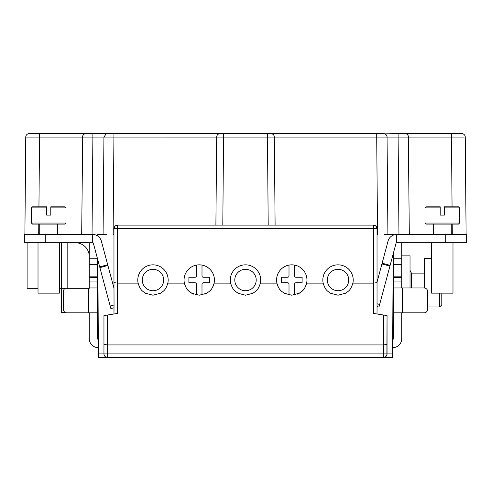 <?xml version="1.0" encoding="UTF-8"?>
<svg xmlns="http://www.w3.org/2000/svg" width="491" height="491" viewBox="0 0 491 491"><rect width="100%" height="100%" fill="white"/><g stroke="black" fill="none" stroke-linecap="round" stroke-linejoin="round"><path stroke-width="0.74" d="M392.616 357.356L392.634 353.907L392.616 357.356L98.384 357.356L97.875 260.095M445.736 242.738L445.736 234.453L466.45 234.453L466.45 242.738L396.716 242.738A0.687 0.687 0 0 0 396.047 243.248L378.948 307.071L377.033 306.556L377.033 313.995L377.033 282.601L373.583 283.129L352.894 283.129C350.414 291.231 347.935 291.194 345.455 293.268L338.023 295.214L330.59 293.268C328.111 291.194 325.631 291.231 323.152 283.129A15.19 15.19 0 0 1 338.023 264.833A15.19 15.19 0 0 1 352.894 283.129M45.264 242.738L24.55 242.738L24.55 234.453L92.695 234.453L92.695 242.738L45.264 242.738L45.264 234.453M452.984 242.738L452.984 293.145L431.583 293.145L431.583 242.738M48.719 293.145L38.016 293.145L38.016 242.738M65.358 312.479L61.639 312.479L61.639 288.309L59.417 288.309L59.417 293.145L48.713 293.145M384.748 357.16L383.594 357.356A3.449 3.449 0 0 0 387.043 353.907L392.634 353.907L393.156 254.025M393.254 235.146L393.26 234.453L384.183 234.453M393.457 252.908L393.457 338.667A0.687 0.687 0 0 1 392.769 339.355L392.714 339.355M401.742 312.822L401.742 338.667A8.973 8.973 0 0 1 392.769 347.64L392.665 347.64M402.061 242.738A0.344 0.344 0 0 1 402.086 242.738L401.951 242.769A0.344 0.344 0 0 0 401.742 243.082L401.742 287.965M445.736 234.453L396.716 234.453A8.973 8.973 0 0 0 388.043 241.106L377.033 282.19L377.033 234.453L377.554 234.453L376.707 137.069L387.061 137.069L386.908 136.068M409.316 234.453L408.309 136.068M398.962 234.453L398.109 137.069L464.222 137.057M401.742 277.605L393.457 277.605M393.457 287.965L424.132 287.965A3.449 3.449 0 0 1 427.587 291.415L427.587 309.367L427.587 306.955L439.721 306.955L441.79 304.88L441.79 293.833M402.436 287.965L402.436 312.822L424.132 312.822L393.457 312.822M138.106 283.129A15.19 15.19 0 0 1 152.977 264.833A15.19 15.19 0 0 1 167.848 283.129C165.369 291.231 162.889 291.194 160.41 293.268L152.977 295.214L145.545 293.268C143.065 291.194 140.586 291.231 138.106 283.129L117.417 283.129L113.967 282.601L113.967 228.585L117.417 228.585L117.417 225.13A3.449 3.449 0 0 0 113.967 228.585L114.974 226.142L117.417 225.13L373.583 225.13L376.02 226.142L377.033 228.585A3.449 3.449 0 0 0 373.583 225.13L373.583 228.585L377.033 228.585L377.033 282.601M383.594 357.356L383.594 353.907L107.406 353.907L107.406 344.928L383.594 344.928L387.043 344.394L387.043 353.907L383.594 353.907L383.594 315.038L373.583 313.448L373.583 228.585L117.417 228.585L117.417 313.448L107.406 315.038L107.406 344.928L103.957 344.394L103.957 353.907A3.449 3.449 0 0 0 107.406 357.356L107.406 353.907L103.957 353.907L104.104 354.907M383.594 315.038L387.043 315.584L387.043 344.394M167.848 283.129L184.37 283.129C186.85 291.231 189.323 291.194 191.803 293.268L199.236 295.214L206.674 293.268C209.154 291.194 211.627 291.231 214.107 283.129L230.629 283.129C233.108 291.231 235.588 291.194 238.067 293.268L245.5 295.214L252.933 293.268C255.412 291.194 257.892 291.231 260.371 283.129L276.893 283.129C279.373 291.231 281.846 291.194 284.326 293.268L291.764 295.214L299.197 293.268C301.677 291.194 304.15 291.231 306.63 283.129L323.152 283.129M386.896 354.907L387.043 315.584M386.435 355.858L385.705 356.632M387.915 234.453L387.061 137.069L398.109 137.069L398.109 133.644L461.804 133.644A3.449 3.449 0 0 1 465.253 137.069L466.106 234.453L465.253 137.069M107.106 133.644L383.612 133.644A3.449 3.449 0 0 1 387.061 137.069M384.754 133.84L398.109 133.644M29.196 133.644A3.449 3.449 -90 0 0 25.747 137.069L24.894 234.453L25.747 137.069A3.449 3.449 -90 0 1 29.196 133.644L107.056 133.644L106.216 133.748L103.939 137.063L216.66 137.069L216.813 136.068M110.174 306.01L114.041 304.972L113.967 313.995L113.967 307.783L110.874 308.612L99.888 267.62L107.891 265.478L113.967 288.137L113.967 234.453L113.108 234.453L113.961 133.644L109.112 133.644M269.166 133.644L262.262 133.644M381.888 133.644L374.983 133.644M393.935 133.644L400.865 133.644M377.794 133.644L376.707 133.644L376.707 137.069L274.34 137.069L274.187 136.068M215.893 225.13L216.66 137.069L223.565 137.069L223.565 133.644L199.776 133.644M84.839 133.84L85.986 133.644A3.449 3.449 90 0 0 82.531 137.069L92.891 137.069L92.891 133.644L90.135 133.644M97.746 236.011L97.74 234.453L106.486 234.453M98.384 357.356L98.366 353.907L103.957 353.907L103.957 315.584L107.406 315.038M98.286 339.355L98.231 339.355A0.687 0.687 0 0 1 97.543 338.667L97.543 312.822L66.868 312.822A3.449 3.449 0 0 1 63.413 309.367L63.413 291.415A3.449 3.449 0 0 1 65.358 288.309M89.258 287.965L97.543 287.965L97.543 312.822M97.543 287.965L97.543 258.861M61.639 288.309L61.639 242.738L61.639 288.309L89.258 288.309L89.258 277.605L97.543 277.605M89.258 277.605L89.258 243.082A0.344 0.344 0 0 0 89.049 242.769L88.914 242.738A0.344 0.344 0 0 1 88.939 242.738M98.335 347.64L98.231 347.64A8.973 8.973 0 0 1 89.258 338.667L89.258 312.822M38.016 288.309L27.115 288.309L27.115 242.738M103.085 234.453L103.939 137.063L92.891 137.069L92.038 234.453M386.448 135.123L385.717 134.362M406.161 133.84L405.014 133.644A3.449 3.449 0 0 1 408.469 137.069M407.849 135.123L407.119 134.362M463.799 137.057L456.685 137.057M452.377 137.063L451.462 137.069M278.753 287.861A15.19 15.19 0 0 1 291.764 264.833A15.19 15.19 0 0 1 304.77 287.861M230.629 283.129A15.19 15.19 0 0 1 245.5 264.833A15.19 15.19 0 0 1 260.371 283.129M186.23 287.861A15.19 15.19 0 0 1 199.236 264.833A15.19 15.19 0 0 1 212.247 287.861M113.967 282.601L114.041 304.972M107.891 265.478L101.361 241.106A8.973 8.973 0 0 0 92.695 234.453M99.888 267.62L93.358 243.248A0.687 0.687 0 0 0 92.695 242.738M103.957 315.584L103.957 344.394M104.565 355.858L105.295 356.632M106.252 357.16L107.406 357.356M217.28 135.123L218.01 134.362M218.968 133.84L220.109 133.644A3.449 3.449 -90 0 0 216.66 137.069A3.449 3.449 -90 0 1 220.109 133.644M272.032 133.84L270.891 133.644A3.449 3.449 0 0 1 274.34 137.069L275.107 225.13L274.34 137.069L223.565 137.069L222.797 225.13M273.72 135.123L272.99 134.362M81.684 234.453L82.691 136.068M25.747 137.069L39.556 137.069L38.942 206.834M83.151 135.123L83.881 134.362M38.372 137.063L26.796 137.057M327.319 280.023A10.704 10.704 0 0 0 338.023 290.727A10.704 10.704 0 0 0 348.727 280.023A10.704 10.704 0 0 0 338.023 269.32A10.704 10.704 0 0 0 327.319 280.023M279.68 289.23A15.19 15.19 0 0 0 280.57 290.291M280.606 290.341A15.19 15.19 0 0 0 282.466 292.041M283.252 292.605A15.19 15.19 0 0 0 284.271 293.237M284.326 293.268A15.19 15.19 0 0 0 286.185 294.152M288.045 294.753A15.19 15.19 0 0 0 288.996 294.962M294.526 265.085L294.526 275.881A1.381 1.381 0 0 0 295.901 277.262L302.118 277.262L302.118 282.785L295.901 282.785A1.381 1.381 0 0 0 294.526 284.166L294.526 294.962A15.19 15.19 0 0 0 295.478 294.753M297.337 294.152A15.19 15.19 0 0 0 299.197 293.268M299.252 293.237A15.19 15.19 0 0 0 300.271 292.605M301.057 292.041A15.19 15.19 0 0 0 302.916 290.341M302.953 290.291A15.19 15.19 0 0 0 303.843 289.23M196.474 265.085L196.474 275.881A1.381 1.381 0 0 1 195.099 277.262L188.882 277.262L188.882 282.785L195.099 282.785A1.381 1.381 0 0 1 196.474 284.166L196.474 294.962A15.19 15.19 0 0 1 195.522 294.753M187.157 289.23A15.19 15.19 0 0 0 188.047 290.291M188.084 290.341A15.19 15.19 0 0 0 189.943 292.041M190.729 292.605A15.19 15.19 0 0 0 191.748 293.237M191.803 293.268A15.19 15.19 0 0 0 193.663 294.152M201.997 294.962L201.997 284.166A1.381 1.381 0 0 1 203.384 282.785L209.596 282.785L209.596 277.262L203.384 277.262A1.381 1.381 0 0 1 201.997 275.881L201.997 265.085M202.004 294.962A15.19 15.19 0 0 0 202.955 294.753M204.815 294.152A15.19 15.19 0 0 0 206.674 293.268M206.729 293.237A15.19 15.19 0 0 0 207.748 292.605M208.534 292.041A15.19 15.19 0 0 0 210.394 290.341M210.43 290.291A15.19 15.19 0 0 0 211.32 289.23M289.003 265.085L289.003 275.881A1.381 1.381 0 0 1 287.616 277.262L281.404 277.262L281.404 282.785L287.616 282.785A1.381 1.381 0 0 1 289.003 284.166L289.003 294.962M234.796 280.023A10.704 10.704 0 0 0 245.5 290.727A10.704 10.704 0 0 0 256.204 280.023A10.704 10.704 0 0 0 245.5 269.32A10.704 10.704 0 0 0 234.796 280.023M142.273 280.023A10.704 10.704 0 0 0 152.977 290.727A10.704 10.704 0 0 0 163.681 280.023A10.704 10.704 0 0 0 152.977 269.32A10.704 10.704 0 0 0 142.273 280.023M393.457 258.861L393.125 260.095M75.448 242.738C77.283 242.818 77.283 242.818 75.448 242.738A13.809 13.809 0 0 1 89.258 256.548M427.587 309.367A3.449 3.449 0 0 1 424.132 312.822M425.022 223.061L426.059 224.099L458.508 224.099L459.545 223.061L425.022 223.061L425.022 207.871L440.212 207.871L440.212 215.119L440.212 206.834L440.212 215.119L444.355 215.119L444.355 207.871L459.545 207.871L459.545 223.061M444.355 207.871L444.355 215.119L444.355 206.834L458.508 206.834L459.545 207.871M425.022 207.871L426.059 206.834L440.212 206.834M31.455 223.061L32.492 224.099L64.941 224.099L65.978 223.061L31.455 223.061L31.455 207.871L46.645 207.871L46.645 215.119L50.788 215.119L50.788 207.871L65.978 207.871L65.978 223.061M65.978 207.871L64.941 206.834L50.788 206.834L50.788 215.119M31.455 207.871L32.492 206.834L46.645 206.834L46.645 215.119M46.645 207.871L46.645 206.834L46.645 207.871M401.742 255.86L410.028 255.86L410.028 287.965M410.028 270.357L411.409 273.119L411.409 287.965M411.409 273.119L424.531 273.119M431.583 258.622L424.531 258.622L424.531 287.984M452.297 234.453L452.205 224.099M452.058 206.834L451.444 133.644M401.742 258.241L393.457 258.241M401.742 264.354L393.457 264.354M401.742 276.82L393.457 276.82M401.742 281.061L393.457 281.061M396.716 234.453L396.716 242.738M379.641 304.469L377.014 303.763M88.564 288.309L88.564 312.822M89.258 281.061L97.543 281.061M99.691 266.889L107.695 264.741M89.258 258.241L97.378 258.241M89.258 264.354L97.543 264.354M89.258 276.82L97.543 276.82M267.435 133.644L268.203 225.13M38.795 224.099L38.703 234.453M39.556 133.644L39.556 137.069L82.531 137.069M67.163 288.309L67.163 242.738M389.928 266.085L381.924 263.937M390.124 265.349L382.121 263.201M439.721 293.145L439.721 306.955M59.417 242.738L59.417 293.145M393.457 266.214L393.095 266.214M393.457 299.357L392.923 299.357M97.543 266.214L97.905 266.214M97.543 299.357L98.077 299.357M433.301 224.099L433.301 234.453M451.266 224.099L451.266 234.453M39.734 224.099L39.734 234.453M57.699 224.099L57.699 234.453"/></g></svg>
